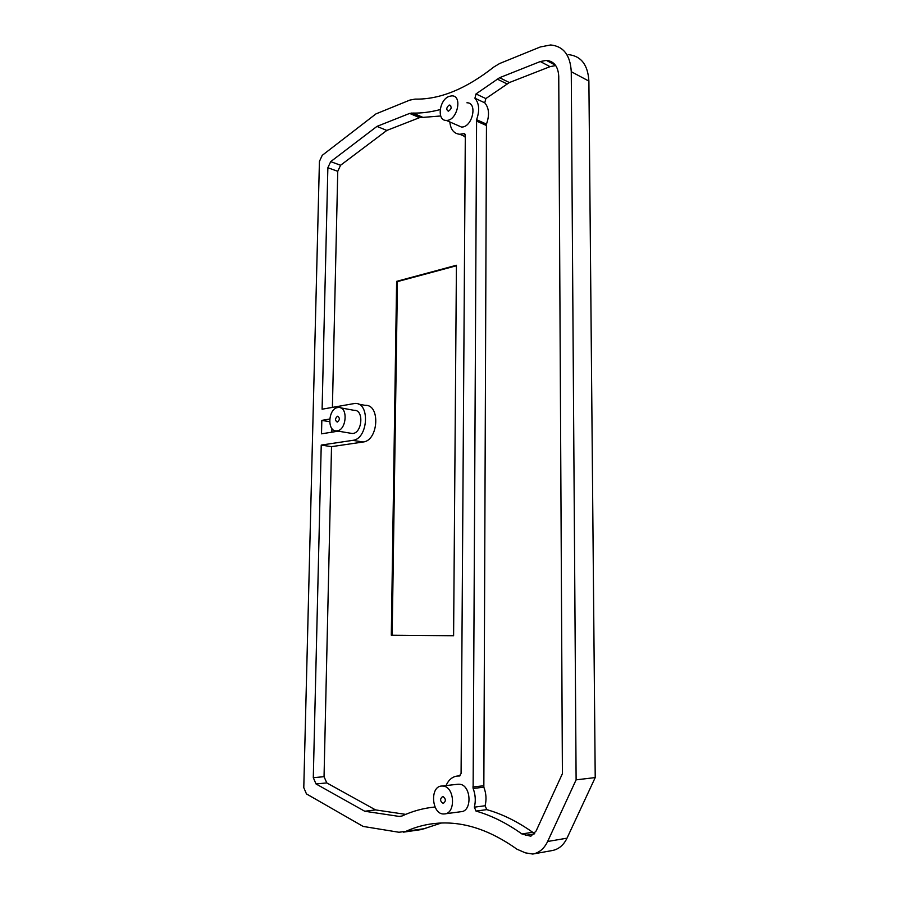 <?xml version="1.0" encoding="UTF-8"?>
<svg xmlns="http://www.w3.org/2000/svg" width="899" height="899" viewBox="0 0 899 899"><rect width="100%" height="100%" fill="white"/><g stroke="black" fill="none" stroke-linecap="round" stroke-linejoin="round"><path stroke-width="1.35" d="M547.637 841.486L576.113 779.849L571.258 71.695C570.326 55.131 563.448 46.22 550.638 44.961L540.277 46.973L499.608 63.537L493.809 67.032C465.952 88.967 439.701 99.654 415.08 99.104L409.832 100.104L375.939 113.903L322.213 155.358L319.426 161.415L303.783 787.648L306.469 793.918L363.14 826.428L398.976 832.26L406 831.317C416.192 826.664 426.991 823.956 438.397 823.169C463.985 821.45 490.169 830.125 516.959 849.195L525.319 852.836L532.77 854.05C539.209 852.836 544.165 848.645 547.637 841.486L567.011 838.171L595.217 777.579L576.113 779.849M457.456 125.287L461.401 127.017C472.278 127.86 478.088 102.419 466.918 102.789M445.185 813.82L460.771 811.73C472.526 811.718 471.278 784.861 459.546 784.243L457.625 784.276M350.329 433.183L352.183 433.487C362.173 433.902 364.32 409.607 354.24 410.36L340.552 407.831M338.226 431.172L321.505 433.824L321.831 420.384L329.708 419.035M434.992 806.999C423.384 808.145 412.383 811.156 401.988 816.011L399.19 816.427L364.747 811.246L316.032 783.962L313.29 777.691L321.235 445.072L352.79 440.353C368.242 439.027 370.332 402.156 354.948 403.426L322.1 409.202L327.865 167.731L330.697 161.629L376.951 126.399L409.652 113.42L412.967 113.072C421.631 113.263 430.7 112.094 440.162 109.588M449.848 121.961C450.624 129.636 453.961 133.737 459.861 134.277L464.03 133.603L465.311 135.378L461.086 773.488L459.355 776.006L457.703 775.994C452.59 776.489 448.702 779.68 446.05 785.557M562.403 773.679L558.751 76.471C558.212 66.526 554.087 61.154 546.345 60.39L540.31 61.537L499.574 77.707L476.009 93.945L474.93 98.238C479.257 103.419 479.819 110.577 476.594 119.691L473.121 788.445C475.481 794.649 475.897 800.885 474.357 807.167L476.009 811.078C491.371 815.472 506.688 823.102 521.959 833.98L530.837 836.227L536.119 830.991L562.403 773.679M337.698 407.55C328.124 408.685 326.865 431.621 336.451 430.868C346.418 431.262 348.61 406.674 338.552 407.461L337.698 407.55M337.507 416.248C335.001 418.428 334.9 420.372 337.181 422.092C339.867 420.091 340.047 418.136 337.709 416.237L337.507 416.248M443.083 786.063L441.836 786.029C429.329 786.108 431.756 815.326 444.241 813.943C456.018 813.943 454.827 786.715 443.083 786.063M442.993 796.48L442.668 796.469C439.746 798.986 439.948 801.312 443.263 803.448C446.106 801.223 446.016 798.908 442.993 796.48M449.084 96.395C439.15 99.767 436.656 120.859 446.275 120.399C457.142 121.196 463.007 95.418 451.837 95.856L449.084 96.395M449.006 105.194C446.32 107.666 446.084 109.667 448.298 111.195C451.512 109.195 451.983 107.15 449.68 105.059L449.006 105.194M595.217 777.579L588.89 81.09C587.924 64.762 581.057 55.929 568.269 54.603M403.561 832.137L421.462 829.552L441.342 823.023M567.011 838.171C563.572 845.206 558.65 849.33 552.244 850.544L533.242 853.96M331.922 428.565L331.843 432.183M321.831 420.384L329.641 421.721M364.747 811.246L375.568 809.909L405.696 814.37M321.235 445.072L331.517 446.657L324.045 776.68L326.787 782.905L375.568 809.909M358.218 404.044L365.196 405.37C380.592 404.145 378.546 440.712 363.084 442.005L331.517 446.657M376.951 126.399L386.817 130.434L340.575 165.259L337.754 171.316L332.405 407.348M440.701 115.982L419.518 117.657L386.817 130.434M465.3 137.266L463.491 135.839M534.703 833.339L532.658 832.26C517.408 821.506 502.103 813.966 486.764 809.628L485.1 805.751C486.629 799.526 486.213 793.345 483.842 787.198L486.46 124.118C489.663 115.083 489.101 107.992 484.763 102.823L485.842 98.575L509.373 82.551L550.042 66.661L555.694 65.537M453.602 635.739L391.301 635.211L396.616 281.365L456.422 265.261L453.602 635.739M396.616 281.365L397.448 281.612L392.166 635.211M456.422 265.756L397.448 281.612M588.89 81.09L571.258 71.695M425.744 828.473L406 831.317M399.19 816.427L401.842 816.078M316.032 783.962L326.787 782.905M313.29 777.691L324.045 776.68M352.79 440.353L363.084 442.005M327.865 167.731L337.754 171.316M330.697 161.629L340.575 165.259M409.652 113.42L419.518 117.657M411.686 113.038L421.552 117.286M463.569 133.681L465.098 134.344M525.308 835.396L534.186 833.946M521.959 833.98L532.658 832.26M476.009 811.078L486.764 809.628M474.357 807.167L485.1 805.751M473.121 788.445L483.842 787.198M472.852 787.007L483.572 785.771M476.335 120.972L486.202 125.399M476.594 119.691L486.46 124.118M474.93 98.238L484.763 102.823M476.009 93.945L485.842 98.575M497.248 79.09L507.047 83.91M499.574 77.707L509.373 82.551M540.31 61.537L550.042 66.661M352.183 433.487L336.451 430.868M458.31 784.198L441.836 786.029M461.401 127.017L446.275 120.399M450.691 105.52L449.68 105.059M400.853 816.393L400.224 816.472M421.485 117.286L411.618 113.038M422.833 117.331L412.967 113.072M465.3 136.614L459.861 134.277M464.828 133.951L464.03 133.603M460.097 775.747L457.703 775.994M555.481 65.234L546.345 60.39"/></g></svg>
